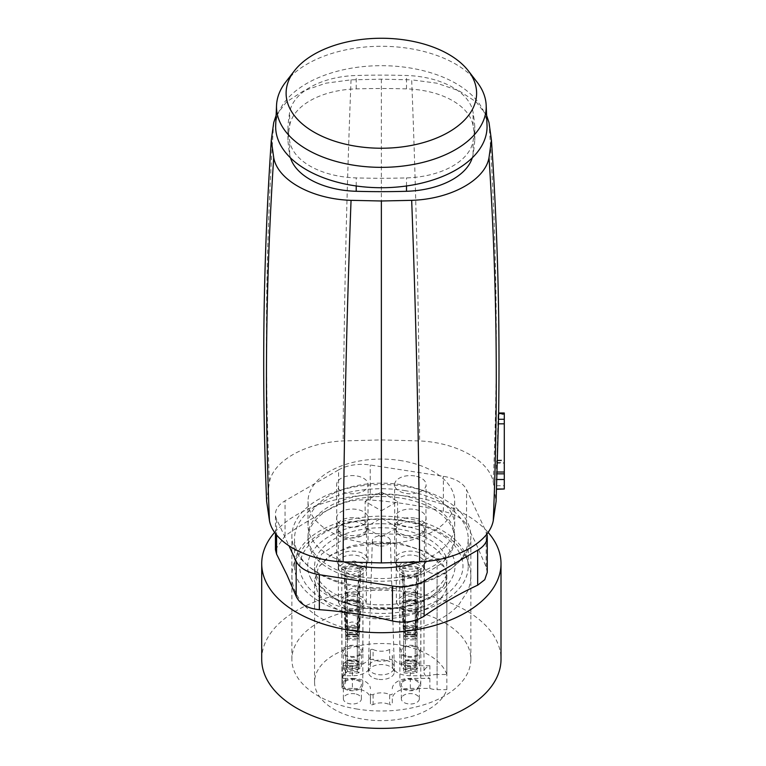 <?xml version="1.0" encoding="UTF-8"?>
<svg xmlns="http://www.w3.org/2000/svg" width="766" height="766" viewBox="0 0 766 766"><rect width="100%" height="100%" fill="white"/><g stroke="black" fill="none" stroke-linecap="round" stroke-linejoin="round"><path stroke-width="0.57" stroke-dasharray="3.83 2.87" d="M402.006 460.778A73.344 42.35 0 0 0 308.018 501.414A73.344 42.35 0 0 0 360.709 542.041A73.344 42.35 0 0 0 454.707 501.414A73.344 42.35 0 0 0 402.006 460.778M418.743 561.928A73.344 42.35 0 0 0 454.707 525.505A73.344 42.35 0 0 0 402.006 484.868A73.344 42.35 0 0 0 308.018 525.505A73.344 42.35 0 0 0 343.982 561.928M266.635 501.414L269.46 482.12C273.472 460.672 305.864 442.566 343.12 440.938L381.363 439.904L419.605 440.938C456.852 442.566 489.244 460.672 493.256 482.12L496.09 501.414M275.463 549.691L285.057 535.807C302.905 523.456 320.743 513.153 338.582 504.899L338.582 469.903L285.057 500.811A32.775 18.93 180 0 0 275.454 514.187A32.775 18.93 180 0 0 276.574 519.089L289.012 545.88M338.582 469.903A32.775 18.93 180 0 1 370.246 465L443.37 476.308A32.775 18.93 180 0 1 466.551 489.694L486.151 531.91A32.775 18.93 180 0 1 486.889 533.94M496.607 488.698L496.368 463.104L496.713 460.73L496.923 462.559L498.101 414.377L498.58 416.436M504.287 412.989L504.287 414.377L498.101 414.377L498.618 413.592M496.368 463.104L504.287 463.104L504.287 460.127L496.56 460.127L496.713 460.73L504.287 460.73L504.287 462.559L504.287 414.377M486.611 115.417L476.088 101.84L458.93 90.752L436.773 83.178L411.677 79.836C416.321 196.374 418.964 316.741 419.605 440.938M276.114 115.417L286.637 101.84L303.786 90.752L325.952 83.178L351.048 79.836L381.363 79.176L411.677 79.836M487.262 572.317L486.151 566.907L475.743 542.97L466.551 524.691C462.942 518.754 455.215 514.292 443.37 511.305C419.002 505.493 394.624 501.72 370.246 499.997C358.182 499.288 347.63 500.916 338.582 504.899M472.268 157.844A70.482 40.694 0 0 0 473.062 154.493A491.695 283.88 0 0 0 474.786 140.082A491.695 283.88 0 0 0 473.062 125.681A70.482 40.694 0 0 0 406.497 88.885A491.695 283.88 0 0 0 356.219 88.885A70.482 40.694 0 0 0 289.663 125.681A491.695 283.88 0 0 0 287.939 140.082A491.695 283.88 0 0 0 289.663 154.493A70.482 40.694 0 0 0 290.458 157.844M504.287 489.302L504.287 463.104M496.923 462.559L504.287 462.559M504.287 460.127L504.287 460.73M274.678 532.351A119.649 69.074 180 0 1 381.363 494.539A119.649 69.074 180 0 1 488.047 532.351M474.786 140.082L474.786 126.706A491.695 283.88 0 0 0 473.062 112.296A70.482 40.694 0 0 0 406.497 75.499A491.695 283.88 0 0 0 356.219 75.499A70.482 40.694 0 0 0 289.663 112.296A491.695 283.88 0 0 0 287.939 126.706A491.695 283.88 0 0 0 289.663 141.107A70.482 40.694 0 0 0 356.219 177.904A491.695 283.88 0 0 0 406.497 177.904A70.482 40.694 0 0 0 473.062 141.107A491.695 283.88 0 0 0 474.786 126.706M287.939 140.082L287.939 126.706M261.713 659.325A119.649 69.074 180 0 1 364.338 590.95A119.649 69.074 180 0 1 496.167 639.869A119.649 69.074 180 0 1 501.012 659.325M487.023 125.193A105.698 61.021 0 0 0 474.116 97.445A105.698 61.021 0 0 0 356.477 67.398A105.698 61.021 0 0 0 275.693 125.193M356.171 708.904A89.488 51.667 0 0 0 470.851 659.325A89.488 51.667 0 0 0 406.555 609.746A89.488 51.667 0 0 0 291.875 659.325A89.488 51.667 0 0 0 356.171 708.904M285.651 82.115A104.846 60.533 180 0 1 377.198 46.333A104.846 60.533 180 0 1 473.369 77.806A104.846 60.533 180 0 1 477.074 82.115M356.171 585.779A89.488 51.667 0 0 0 470.851 536.21A89.488 51.667 0 0 0 406.555 486.63A89.488 51.667 0 0 0 291.875 536.21A89.488 51.667 0 0 0 356.171 585.779M360.709 576.836A73.344 42.35 0 0 0 454.707 536.21A73.344 42.35 0 0 0 402.006 495.573A73.344 42.35 0 0 0 308.018 536.21A73.344 42.35 0 0 0 360.709 576.836M360.709 579.517A73.344 42.35 0 0 0 454.707 538.881A73.344 42.35 0 0 0 402.006 498.254A73.344 42.35 0 0 0 308.018 538.881A73.344 42.35 0 0 0 360.709 579.517M405.817 490.757A86.864 50.154 0 0 0 294.498 538.881A86.864 50.154 0 0 0 356.908 587.005A86.864 50.154 0 0 0 468.227 538.881A86.864 50.154 0 0 0 405.817 490.757M405.817 518.189A86.864 50.154 0 0 0 294.498 566.313A86.864 50.154 0 0 0 356.908 614.437A86.864 50.154 0 0 0 468.227 566.313A86.864 50.154 0 0 0 405.817 518.189M459.495 553.081C448.55 529.43 402.246 514.158 361.399 520.736C317.823 526.376 289.491 555.015 303.221 579.556C314.242 603.417 361.265 618.689 402.313 611.747C445.391 605.829 473.091 577.411 459.495 553.081M437.089 558.749L437.089 674.501L446.846 674.501L446.846 572.662L444.203 567.166L427.141 552.152L400.168 543.228L375.206 541.83L351.125 545.842L331.295 554.708L318.522 567.166L314.567 580.226L317.277 591.084C324.679 604.24 339.778 612.953 362.557 617.233C398.569 623.993 440.507 609.353 446.846 587.8L446.071 580.59L446.846 578.943L446.846 573.887L437.089 573.887A13.108 7.574 180 0 1 423.971 566.313A13.108 7.574 180 0 1 437.089 558.749L446.846 558.749A66.786 38.559 0 0 0 400.168 529.316A66.786 38.559 0 0 0 314.567 566.313A66.786 38.559 0 0 0 362.557 603.321A66.786 38.559 0 0 0 446.846 573.887M446.846 572.662L446.071 571.005L446.846 563.795L445.448 560.511C438.037 547.364 422.947 538.642 400.168 534.371L369.49 533.423L341.33 540.499L321.634 554.105L314.567 571.369L317.277 582.227L318.522 584.429L335.575 599.443L362.557 608.367L387.51 609.765L411.601 605.753L431.43 596.886L444.203 584.429L446.846 578.943M310.747 578.282C321.892 603.359 376.795 616.764 415.766 603.876C446.138 595.019 462.157 573.073 451.978 554.354C441.848 532.303 397.726 518.496 360.202 525.62C322.409 531.566 298.759 556.748 310.747 578.282M446.846 674.501A66.786 38.559 0 0 0 400.168 645.077A66.786 38.559 0 0 0 314.567 682.075A66.786 38.559 0 0 0 362.557 719.073A66.786 38.559 0 0 0 446.846 689.649L446.846 587.8M446.846 563.795L446.846 558.749M343.637 665.721L343.637 675.756L352.389 675.756A18.03 10.408 0 0 0 370.418 665.348L370.418 655.313A18.03 10.408 180 0 1 352.389 665.721L343.637 665.721A1.637 0.948 180 0 0 342 666.669A1.637 0.948 180 0 0 342.364 667.263A13.108 7.574 180 0 1 345.303 672.041A13.108 7.574 180 0 1 342.364 676.818L342.364 686.853A1.637 0.948 0 0 0 342 687.447A1.637 0.948 0 0 0 343.637 688.395L343.637 678.36L352.389 678.36L352.389 688.395A18.03 10.408 0 0 1 370.418 698.803L370.418 693.814A1.637 0.948 180 0 0 371.347 694.676A1.637 0.948 180 0 0 373.09 694.551A13.108 7.574 180 0 1 389.635 694.551L389.635 704.586A1.637 0.948 0 0 0 391.369 704.71A1.637 0.948 0 0 0 392.307 703.858L392.307 698.803A18.03 10.408 0 0 1 410.337 688.395L429.87 688.395A13.108 7.574 0 0 0 437.089 689.649L446.846 689.649M437.089 674.501A13.108 7.574 0 0 0 429.87 675.756L410.337 675.756A18.03 10.408 0 0 1 392.307 665.348L392.307 660.292A1.637 0.948 0 0 0 391.369 659.44A1.637 0.948 0 0 0 389.635 659.564A13.108 7.574 0 0 1 373.09 659.564A1.637 0.948 0 0 0 371.347 659.44A1.637 0.948 0 0 0 370.418 660.292L370.418 650.257A1.637 0.948 180 0 1 371.347 649.405A1.637 0.948 180 0 1 373.09 649.52L373.09 659.564M370.418 665.348L370.418 660.292M343.637 675.756A1.637 0.948 0 0 0 342 676.704A1.637 0.948 0 0 0 342.364 677.297A13.108 7.574 0 0 1 345.303 682.075A13.108 7.574 0 0 1 342.364 686.853M352.389 688.395L343.637 688.395M370.418 698.803L370.418 703.858A1.637 0.948 0 0 0 371.347 704.71A1.637 0.948 0 0 0 373.09 704.586A13.108 7.574 0 0 1 389.635 704.586M392.307 698.803L392.307 703.858M354.926 693.805A9.01 5.209 0 0 0 343.369 698.803A9.01 5.209 0 0 0 349.851 703.801A9.01 5.209 0 0 0 361.399 698.803A9.01 5.209 0 0 0 354.926 693.805M401.681 697.338A9.01 5.209 0 0 0 401.317 698.803A9.01 5.209 0 0 0 409.054 703.954A9.01 5.209 0 0 0 418.983 700.268A9.01 5.209 0 0 0 419.347 698.803A9.01 5.209 0 0 0 411.62 693.651A9.01 5.209 0 0 0 401.681 697.338M407.799 670.346A9.01 5.209 0 0 0 419.347 665.348A9.01 5.209 0 0 0 412.874 660.349A9.01 5.209 0 0 0 401.317 665.348A9.01 5.209 0 0 0 407.799 670.346M361.035 666.813A9.01 5.209 0 0 0 361.399 665.348A9.01 5.209 0 0 0 353.672 660.196A9.01 5.209 0 0 0 343.733 663.883A9.01 5.209 0 0 0 343.369 665.348A9.01 5.209 0 0 0 351.106 670.499A9.01 5.209 0 0 0 361.035 666.813M392.307 688.768A18.03 10.408 180 0 1 410.337 678.36L429.87 678.36A13.108 7.574 180 0 1 423.971 672.041A13.108 7.574 180 0 1 429.87 665.721L429.87 675.756M429.87 678.36L429.87 688.395M429.87 665.721L410.337 665.721A18.03 10.408 180 0 1 392.307 655.313L392.307 660.292M392.307 665.348L392.307 655.313M373.09 649.52A13.108 7.574 180 0 0 389.635 649.52A1.637 0.948 180 0 1 391.369 649.405A1.637 0.948 180 0 1 392.307 650.257M370.418 655.313L370.418 650.257M343.637 678.36A1.637 0.948 180 0 1 342 677.412A1.637 0.948 180 0 1 342.364 676.818M352.389 678.36A18.03 10.408 180 0 1 370.418 688.768M370.418 693.814L370.418 703.858M392.307 693.814A1.637 0.948 180 0 1 391.369 694.676A1.637 0.948 180 0 1 389.635 694.551M354.926 679.758A9.01 5.209 0 0 0 343.369 684.747A9.01 5.209 0 0 0 349.851 689.745A9.01 5.209 0 0 0 361.399 684.747A9.01 5.209 0 0 0 354.926 679.758M401.681 683.282A9.01 5.209 0 0 0 401.317 684.747A9.01 5.209 0 0 0 409.054 689.907A9.01 5.209 0 0 0 418.983 686.221A9.01 5.209 0 0 0 419.347 684.747A9.01 5.209 0 0 0 411.62 679.595A9.01 5.209 0 0 0 401.681 683.282M407.799 656.29A9.01 5.209 0 0 0 419.347 651.292A9.01 5.209 0 0 0 412.874 646.303A9.01 5.209 0 0 0 401.317 651.292A9.01 5.209 0 0 0 407.799 656.29M361.035 652.756A9.01 5.209 0 0 0 361.399 651.292A9.01 5.209 0 0 0 353.672 646.14A9.01 5.209 0 0 0 343.733 649.827A9.01 5.209 0 0 0 343.369 651.292A9.01 5.209 0 0 0 351.106 656.443A9.01 5.209 0 0 0 361.035 652.756M377.705 679.222A12.965 7.488 180 0 1 368.389 672.041A12.965 7.488 180 0 1 385.011 664.85A12.965 7.488 180 0 1 394.327 672.041A12.965 7.488 180 0 1 377.705 679.222M349.459 690.52A10.408 6.013 0 0 0 362.797 684.766A10.408 6.013 0 0 0 355.319 678.982A10.408 6.013 0 0 0 341.981 684.766A10.408 6.013 0 0 0 349.459 690.52M420.323 686.441A10.408 6.013 0 0 0 420.745 684.766A10.408 6.013 0 0 0 411.821 678.8A10.408 6.013 0 0 0 400.35 683.061A10.408 6.013 0 0 0 399.929 684.766A10.408 6.013 0 0 0 408.862 690.702A10.408 6.013 0 0 0 420.323 686.441M413.267 645.527A10.408 6.013 0 0 0 399.929 651.311A10.408 6.013 0 0 0 407.407 657.065A10.408 6.013 0 0 0 420.745 651.311A10.408 6.013 0 0 0 413.267 645.527M342.402 649.606A10.408 6.013 0 0 0 341.981 651.311A10.408 6.013 0 0 0 350.914 657.247A10.408 6.013 0 0 0 362.375 652.986A10.408 6.013 0 0 0 362.797 651.311A10.408 6.013 0 0 0 353.873 645.345A10.408 6.013 0 0 0 342.402 649.606M385.011 660.168A12.965 7.488 0 0 0 368.398 667.215A12.965 7.488 0 0 0 368.389 667.358A12.965 7.488 0 0 0 377.705 674.54A12.965 7.488 0 0 0 394.327 667.358A12.965 7.488 0 0 0 394.327 667.215A12.965 7.488 0 0 0 385.011 660.168M349.392 608.338A10.657 6.147 0 0 0 363.036 602.449A10.657 6.147 0 0 0 355.386 596.542A10.657 6.147 0 0 0 341.732 602.449A10.657 6.147 0 0 0 349.392 608.338M349.392 611.335A10.647 6.147 0 0 0 360.642 609.324L359.043 637.887L358.44 635.991C356.18 634.258 353.174 633.75 349.411 634.459L346.328 635.991L345.725 637.887L344.125 609.315A10.647 6.147 0 0 0 349.392 611.335M358.45 625.994L355.367 622.748C351.604 621.159 348.587 622.241 346.328 625.994A14.42 7.574 180 0 1 358.45 625.994L359.043 628.417L359.043 660.646L357.301 662.399A10.657 5.601 0 0 0 347.467 662.399L347.477 627.9A10.657 5.601 180 0 1 357.31 627.909L357.31 667.234L359.043 664.716L359.043 660.646A14.42 7.583 0 0 0 345.734 660.646L345.734 628.417L346.328 625.994M345.734 628.417L344.125 601.569A10.647 6.147 0 0 1 355.386 599.548A10.647 6.147 0 0 1 360.652 601.569L359.043 628.417M420.553 604.173A10.657 6.147 0 0 0 420.984 602.449A10.657 6.147 0 0 0 411.859 596.35A10.657 6.147 0 0 0 400.111 600.707A10.657 6.147 0 0 0 399.68 602.449A10.657 6.147 0 0 0 408.833 608.53A10.657 6.147 0 0 0 420.553 604.173M403.682 628.417L402.073 601.569A10.647 6.147 0 0 1 418.6 601.569L416.934 626.205L416.991 660.646L415.249 662.399A10.657 5.601 0 0 0 405.415 662.399L405.415 627.9A10.657 5.601 180 0 1 415.258 627.909L415.249 667.234L416.991 664.716L416.991 660.646A14.42 7.583 0 0 0 403.682 660.646L403.682 628.417L404.276 625.994A14.42 7.574 180 0 1 416.398 625.994C412.357 620.728 408.316 620.728 404.276 625.994M416.398 625.994L416.991 628.417M403.73 635.732L402.073 609.315A10.647 6.147 0 0 0 418.59 609.324L416.991 637.887L416.388 635.991C412.347 633.539 408.307 633.539 404.276 635.991L403.672 637.887L403.73 635.732L405.415 633.712A10.657 6.683 -0 0 0 415.249 633.712L415.249 665.29A10.657 6.674 180 0 1 405.415 665.29L405.415 633.712L403.395 608.702L402.073 609.315M413.334 563.077A10.657 6.147 0 0 0 399.68 568.994A10.657 6.147 0 0 0 407.34 574.883A10.657 6.147 0 0 0 420.984 568.994A10.657 6.147 0 0 0 413.334 563.077M403.739 592.75L403.682 594.952L404.276 592.539A14.42 7.574 180 0 1 416.398 592.539L416.991 594.962L418.6 568.113A10.647 6.147 0 0 0 413.334 566.093A10.647 6.147 0 0 0 402.073 568.113L403.395 568.726L405.415 594.445A10.657 5.601 180 0 1 415.258 594.454L415.249 628.943A10.657 5.601 0 0 0 405.415 628.943L405.415 594.445L403.739 592.75L402.073 568.113M416.398 592.539L413.314 589.293C409.551 587.704 406.535 588.786 404.276 592.539M407.359 601.004L404.276 602.536L403.672 604.431L402.073 575.86A10.647 6.147 0 0 0 407.34 577.88A10.647 6.147 0 0 0 418.59 575.86L416.991 604.431L416.388 602.536C414.128 600.803 411.122 600.295 407.359 601.004M342.163 567.252L341.732 568.994L350.885 575.075L362.605 570.718L363.036 568.994L353.911 562.895L342.163 567.252M345.782 602.277L344.125 575.86A10.647 6.147 0 0 0 360.642 575.86L359.043 604.431L358.44 602.536C354.399 600.084 350.359 600.084 346.328 602.536L345.725 604.431L345.782 602.277L347.467 600.257A10.657 6.683 -0 0 0 357.301 600.257L357.301 631.835A10.657 6.674 180 0 1 347.467 631.835L347.467 600.257L345.447 575.247L344.125 575.86M345.734 594.952L344.125 568.113A10.647 6.147 0 0 1 360.652 568.113L358.986 592.75L359.043 627.191L357.301 628.943A10.657 5.601 0 0 0 347.467 628.943L347.477 594.445A10.657 5.601 180 0 1 357.31 594.454L357.31 633.779L359.043 631.261L359.043 627.191A14.42 7.583 0 0 0 345.734 627.191L345.734 594.952L346.328 592.539A14.42 7.574 180 0 1 358.45 592.539C354.409 587.273 350.368 587.273 346.328 592.539M358.45 592.539L359.043 594.962M378.825 545.89A9.02 5.209 180 0 1 372.343 540.796A9.02 5.209 180 0 1 383.9 535.894A9.02 5.209 180 0 1 390.382 540.796A9.02 5.209 180 0 1 378.825 545.89M338.457 602.478L341.253 607.285L348.463 610.167L360.719 608.893L366.32 602.478L363.553 597.643L356.305 594.732L344.02 596.025L338.457 602.478L338.208 563.249A14.181 8.187 0 0 0 338.677 565.327A14.181 8.187 0 0 0 348.396 571.082A14.181 8.187 0 0 0 366.091 565.327A14.181 8.187 0 0 0 366.569 563.249A14.181 8.187 0 0 0 356.382 555.36A14.181 8.187 0 0 0 338.208 563.249M360.652 601.569L359.331 602.181C354.706 599.673 350.081 599.663 345.447 602.181L347.477 627.9L345.792 626.205M344.125 601.569L345.447 602.181M359.331 602.181L357.31 627.909L358.986 626.205M346.328 635.991A14.42 9.048 -0 0 0 358.44 635.991M359.043 672.74L357.301 671.495L357.301 667.693L359.043 668.938L359.043 667.387A14.42 9.039 180 0 1 345.725 667.387L347.467 665.29L347.467 667.693L345.725 668.929A14.42 5.362 0 0 0 359.043 668.938L359.043 672.74A14.42 5.362 0 0 1 345.725 672.74L345.725 637.877M345.725 672.74L347.467 671.495L347.467 667.693A10.657 3.964 0 0 0 357.301 667.693L357.301 665.29L359.043 667.387L359.043 637.887M345.782 635.732L347.467 633.712L347.467 665.29A10.657 6.674 180 0 0 357.301 665.29L357.301 633.712L358.986 635.742M360.642 609.324L359.321 608.702L357.301 633.712A10.657 6.683 -0 0 1 347.467 633.712L345.447 608.702L344.125 609.315M359.321 608.702C354.696 611.22 350.072 611.22 345.447 608.702M396.405 602.478L399.833 607.735L408.383 610.416L417.882 609.209L423.703 604.709L424.268 602.478L420.888 597.202L412.338 594.493L402.811 595.68L396.97 600.18L396.405 602.478L396.156 563.249A14.181 8.187 0 0 0 396.625 565.327A14.181 8.187 0 0 0 410.155 571.407A14.181 8.187 0 0 0 423.943 565.528A14.181 8.187 0 0 0 424.038 565.327A14.181 8.187 0 0 0 424.517 563.249A14.181 8.187 0 0 0 412.376 555.12A14.181 8.187 0 0 0 396.721 560.913A14.181 8.187 0 0 0 396.156 563.249M418.6 601.569L417.279 602.181L415.258 627.909L416.934 626.205M403.739 626.205L405.415 627.9L403.395 602.181L402.073 601.569M417.279 602.181C412.654 599.673 408.029 599.663 403.395 602.181M403.672 672.74A14.42 5.362 0 0 0 416.991 672.74L416.991 668.938A14.42 5.362 0 0 1 403.672 668.929L405.415 667.693L405.415 671.495L403.672 672.74L403.672 637.877M416.991 672.74L415.249 671.495L415.249 667.693L416.991 668.938L416.991 637.887M404.276 635.991A14.42 9.048 -0 0 0 416.388 635.991M416.934 635.742L415.249 633.712L417.269 608.702C412.644 611.22 408.019 611.22 403.395 608.702M418.59 609.324L417.269 608.702M424.268 569.023L421.501 564.188L414.253 561.277L401.968 562.57L396.405 569.023L399.201 573.83L406.411 576.712L418.657 575.438L424.268 569.023L424.517 529.794A14.181 8.187 0 0 0 414.329 521.905A14.181 8.187 0 0 0 396.156 529.794A14.181 8.187 0 0 0 396.625 531.872A14.181 8.187 0 0 0 406.344 537.627A14.181 8.187 0 0 0 424.038 531.872A14.181 8.187 0 0 0 424.517 529.794M418.59 575.86L417.269 575.247C412.644 577.765 408.019 577.765 403.395 575.247L405.415 600.257A10.657 6.683 -0 0 0 415.249 600.257L415.249 631.835A10.657 6.674 180 0 1 405.415 631.835L405.415 600.257L403.73 602.277M402.073 575.86L403.395 575.247M403.672 639.284A14.42 5.362 0 0 0 416.991 639.284L416.991 635.483A14.42 5.362 0 0 1 403.672 635.474L405.415 634.238L405.415 638.04L403.672 639.284L403.672 604.422M416.991 639.284L415.249 638.04L415.249 634.238L416.991 635.483L416.991 604.431M404.276 602.536A14.42 9.048 -0 0 0 416.388 602.536M416.991 594.962L416.991 627.191A14.42 7.583 0 0 0 403.682 627.191L403.682 594.952M418.6 568.113L417.279 568.726C412.654 566.218 408.029 566.208 403.395 568.726M416.934 602.287L415.249 600.257L417.269 575.247M417.279 568.726L415.258 594.454L416.934 592.75M366.32 569.023L362.94 563.747L354.39 561.038L344.863 562.225L339.022 566.725L338.457 569.023L341.885 574.28L350.435 576.961L359.934 575.754L365.755 571.254L366.32 569.023L366.569 529.794A14.181 8.187 0 0 0 354.428 521.665A14.181 8.187 0 0 0 338.783 527.458A14.181 8.187 0 0 0 338.208 529.794A14.181 8.187 0 0 0 338.677 531.872A14.181 8.187 0 0 0 352.207 537.952A14.181 8.187 0 0 0 365.995 532.073A14.181 8.187 0 0 0 366.091 531.872A14.181 8.187 0 0 0 366.569 529.794M345.725 639.284A14.42 5.362 0 0 0 359.043 639.284L359.043 635.483A14.42 5.362 0 0 1 345.725 635.474L347.467 634.238L347.467 638.04L345.725 639.284L345.725 604.422M359.043 639.284L357.301 638.04L357.301 634.238L359.043 635.483L359.043 604.431M346.328 602.536A14.42 9.048 -0 0 0 358.44 602.536M358.986 602.287L357.301 600.257L359.321 575.247C354.696 577.765 350.072 577.765 345.447 575.247M360.642 575.86L359.321 575.247M360.652 568.113L359.331 568.726L357.31 594.454L358.986 592.75M345.792 592.75L347.477 594.445L345.447 568.726L344.125 568.113M359.331 568.726C354.706 566.218 350.081 566.208 345.447 568.726M359.043 664.716A14.42 10.839 180 0 0 345.734 664.716L345.734 660.646L347.467 662.399L347.467 667.224A10.657 8.005 180 0 1 357.31 667.234M416.991 664.716A14.42 10.839 180 0 0 403.682 664.716L403.682 660.646L405.415 662.399L405.415 667.224A10.657 8.005 180 0 1 415.249 667.234M405.415 667.693L405.415 665.29L403.672 667.387A14.42 9.039 180 0 0 416.991 667.387L415.249 665.29L415.249 667.693A10.657 3.964 0 0 1 405.415 667.693M405.415 634.238L405.415 631.835L403.672 633.932A14.42 9.039 180 0 0 416.991 633.932L415.249 631.835L415.249 634.238A10.657 3.964 0 0 1 405.415 634.238M416.991 631.261A14.42 10.839 180 0 0 403.682 631.261L403.682 627.191L405.415 628.943L405.415 633.769A10.657 8.005 180 0 1 415.249 633.779L415.249 628.943L416.991 627.191L416.991 631.261L415.249 633.779M347.467 634.238L347.467 631.835L345.725 633.932A14.42 9.039 180 0 0 359.043 633.932L357.301 631.835L357.301 634.238A10.657 3.964 0 0 1 347.467 634.238M359.043 631.261A14.42 10.839 180 0 0 345.734 631.261L345.734 627.191L347.467 628.943L347.467 633.769A10.657 8.005 180 0 1 357.31 633.779M348.003 568.736A15.569 8.991 0 0 0 367.431 562.426A15.569 8.991 0 0 0 367.958 560.128A15.569 8.991 0 0 0 356.774 551.482A15.569 8.991 0 0 0 336.82 560.128A15.569 8.991 0 0 0 337.337 562.426A15.569 8.991 0 0 0 348.003 568.736M345.734 664.716L347.467 667.224M425.274 562.637A15.569 8.991 0 0 0 425.379 562.426A15.569 8.991 0 0 0 425.906 560.128A15.569 8.991 0 0 0 412.568 551.214A15.569 8.991 0 0 0 395.39 557.581A15.569 8.991 0 0 0 394.768 560.128A15.569 8.991 0 0 0 395.285 562.426A15.569 8.991 0 0 0 410.136 569.1A15.569 8.991 0 0 0 425.274 562.637M403.682 664.716L405.415 667.224M414.722 518.027A15.569 8.991 0 0 0 394.768 526.673A15.569 8.991 0 0 0 395.285 528.971A15.569 8.991 0 0 0 405.951 535.281A15.569 8.991 0 0 0 425.379 528.971A15.569 8.991 0 0 0 425.906 526.673A15.569 8.991 0 0 0 414.722 518.027M403.682 631.261L405.415 633.769M337.442 524.126A15.569 8.991 0 0 0 336.82 526.673A15.569 8.991 0 0 0 337.337 528.971A15.569 8.991 0 0 0 352.188 535.645A15.569 8.991 0 0 0 367.326 529.182A15.569 8.991 0 0 0 367.431 528.971A15.569 8.991 0 0 0 367.958 526.673A15.569 8.991 0 0 0 354.62 517.759A15.569 8.991 0 0 0 337.442 524.126M345.734 631.261L347.467 633.769M347.955 526.864A15.751 9.096 0 0 0 368.14 518.161A15.751 9.096 0 0 0 356.822 509.419A15.751 9.096 0 0 0 336.638 518.161A15.751 9.096 0 0 0 347.955 526.864M347.467 671.495A10.657 3.964 0 0 0 357.301 671.495M425.446 520.698A15.751 9.096 0 0 0 426.088 518.161A15.751 9.096 0 0 0 412.596 509.141A15.751 9.096 0 0 0 395.218 515.575A15.751 9.096 0 0 0 394.586 518.161A15.751 9.096 0 0 0 408.115 527.142A15.751 9.096 0 0 0 425.446 520.698M405.415 671.495A10.657 3.964 0 0 0 415.249 671.495M414.77 475.954A15.751 9.096 0 0 0 394.586 484.706A15.751 9.096 0 0 0 405.903 493.409A15.751 9.096 0 0 0 426.088 484.706A15.751 9.096 0 0 0 414.77 475.954M405.415 638.04A10.657 3.964 0 0 0 415.249 638.04M337.27 482.12A15.751 9.096 0 0 0 336.638 484.706A15.751 9.096 0 0 0 350.167 493.687A15.751 9.096 0 0 0 367.498 487.243A15.751 9.096 0 0 0 368.14 484.706A15.751 9.096 0 0 0 354.648 475.686A15.751 9.096 0 0 0 337.27 482.12M347.467 638.04A10.657 3.964 0 0 0 357.301 638.04M365.133 501.414L381.363 492.04L381.363 518.142L365.133 527.506L365.133 501.414L381.363 510.778L381.363 536.88L365.133 527.506M381.363 510.778L397.583 501.414L381.363 492.04M397.583 501.414L397.583 527.506L381.363 518.142M381.363 536.88L397.583 527.506M489.014 122.598C496.981 241.233 498.398 361.073 493.256 482.12M381.363 79.176L381.363 439.904M351.048 79.836C346.395 196.374 343.752 316.741 343.12 440.938M273.711 122.598C265.745 241.233 264.327 361.073 269.46 482.12M285.057 535.807L285.057 500.811M370.246 499.997L370.246 465M276.574 519.089L276.574 534.869M443.37 511.305L443.37 476.308M466.551 524.691L466.551 489.694M486.151 566.907L486.151 531.91M496.521 485.721L504.287 485.721M473.062 154.493L473.062 141.107M406.497 185.975L406.497 177.904M356.219 185.975L356.219 177.904M289.663 154.493L289.663 141.107M289.663 125.681L289.663 112.296M356.219 88.885L356.219 75.499M406.497 88.885L406.497 75.499M473.062 125.681L473.062 112.296M437.089 573.887L437.089 689.649M410.337 665.721L410.337 675.756M389.635 649.52L389.635 659.564M352.389 675.756L352.389 665.721M342.364 667.263L342.364 677.297M373.09 694.551L373.09 704.586M410.337 688.395L410.337 678.36M359.043 662.015L357.301 664.524A10.657 8.005 180 0 0 347.467 664.524L345.734 662.006A14.42 10.839 180 0 1 359.043 662.015M416.991 662.015L415.249 664.524A10.657 8.005 180 0 0 405.415 664.524L403.682 662.006A14.42 10.839 180 0 1 416.991 662.015M403.682 628.551A14.42 10.839 180 0 1 416.991 628.56L415.249 631.069A10.657 8.005 180 0 0 405.415 631.069L403.682 628.551M359.043 628.56L357.301 631.069A10.657 8.005 180 0 0 347.467 631.069L345.734 628.551A14.42 10.839 180 0 1 359.043 628.56M308.018 525.505L308.018 501.414M454.707 525.505L454.707 501.414M275.454 533.433L275.454 514.187M470.851 659.325L470.851 536.21M291.875 659.325L291.875 536.21M454.707 538.881L454.707 536.21M308.018 538.881L308.018 536.21M294.498 566.313L294.498 538.881M468.227 566.313L468.227 538.881M466.35 557.6C454.334 533.5 418.523 518.687 381.114 518.869C359.015 519.022 339.549 523.542 322.687 532.427C315.381 536.372 309.215 541.055 304.198 546.474L295.063 560.415C290.458 571.742 290.898 582.936 296.365 593.995C308.382 618.095 344.193 632.908 381.612 632.726C403.701 632.572 423.177 628.053 440.038 619.167C447.344 615.222 453.51 610.54 458.528 605.121L467.653 591.189C472.258 579.852 471.827 568.659 466.35 557.6M444.203 567.166C440.823 557.945 411.993 542.117 381.238 543.228L353.538 546.522C341.981 549.509 332.856 553.655 326.163 558.969L318.522 567.166M446.071 580.59L446.071 571.005M444.203 584.429C441.465 593.028 412.405 609.583 381.209 608.376L353.471 605.054C341.895 602.057 332.77 597.892 326.077 592.568L318.522 584.429M314.567 682.075L314.567 580.226M314.567 571.369L314.567 566.313M423.971 566.313L423.971 672.041M342 666.669L342 676.704M345.303 672.041L345.303 682.075M342 677.412L342 687.447M343.369 698.803L343.369 684.747M361.399 698.803L361.399 684.747M401.317 698.803L401.317 684.747M419.347 698.803L419.347 684.747M419.347 665.348L419.347 651.292M401.317 665.348L401.317 651.292M361.399 665.348L361.399 651.292M343.369 665.348L343.369 651.292M368.389 672.041L368.389 667.358M394.327 672.041L394.327 667.358M362.797 684.766L363.036 602.449M341.981 684.766L341.732 602.449M420.745 684.766L420.984 602.449M399.929 684.766L399.68 602.449M399.929 651.311L399.68 568.994M420.745 651.311L420.984 568.994M341.981 651.311L341.732 568.994M362.797 651.311L363.036 568.994M372.343 540.796L368.398 667.215M390.382 540.796L394.327 667.215M366.32 602.478L366.569 563.249M424.268 602.478L424.517 563.249M396.405 569.023L396.156 529.794M338.457 569.023L338.208 529.794M366.091 565.327L367.431 562.426M338.677 565.327L337.337 562.426M424.038 565.327L425.379 562.426M396.625 565.327L395.285 562.426M396.625 531.872L395.285 528.971M424.038 531.872L425.379 528.971M338.677 531.872L337.337 528.971M366.091 531.872L367.431 528.971M367.958 560.128L368.14 518.161M336.82 560.128L336.638 518.161M425.906 560.128L426.088 518.161M394.768 560.128L394.586 518.161M394.768 526.673L394.586 484.706M425.906 526.673L426.088 484.706M336.82 526.673L336.638 484.706M367.958 526.673L368.14 484.706"/><path stroke-width="1.15" d="M343.982 561.928A73.344 42.35 0 0 0 360.709 566.131A73.344 42.35 0 0 0 418.743 561.928M351.048 200.338L381.363 200.989L411.677 200.338C450.81 199.103 485.232 180.106 489.014 157.576L491.427 140.082C497.689 232.136 500.074 324.257 498.58 416.436L496.09 501.414L493.256 520.698C489.244 542.146 456.862 560.262 419.605 561.89L381.363 562.924L343.12 561.89C305.864 560.262 273.472 542.146 269.46 520.698L266.635 501.414C261.541 380.874 263.102 260.43 271.298 140.082L273.711 157.576C277.493 180.106 311.915 199.103 351.048 200.338C346.395 324.487 343.752 445.008 343.12 561.89M486.889 533.94A32.775 18.93 180 0 1 487.262 536.813A32.775 18.93 180 0 1 477.668 550.189L424.134 581.097A32.775 18.93 180 0 1 392.479 586L319.355 574.692A32.775 18.93 180 0 1 296.174 561.306L289.012 545.88M486.611 115.417L489.014 122.598L491.427 140.082M271.298 140.082L273.711 122.598L276.114 115.417M275.454 533.433L275.454 549.691L276.574 554.086L286.972 574.95L296.174 596.302C299.774 604.048 307.501 608.501 319.355 609.679L319.355 574.692M487.262 536.813L487.262 572.317L484.754 579.699L477.668 585.186C459.82 593.439 441.982 603.742 424.134 616.094C415.095 621.877 404.534 623.514 392.479 620.996C368.101 615.175 343.723 611.402 319.355 609.679M290.458 157.844A70.482 40.694 0 0 0 356.219 191.289A491.695 283.88 0 0 0 406.497 191.289A70.482 40.694 0 0 0 472.268 157.844M496.521 488.995L504.287 488.995L496.54 489.302M504.287 488.995L504.287 412.989L498.628 412.989M496.923 472.019L504.287 472.019M488.047 532.351A119.649 69.074 180 0 1 496.167 544.166A119.649 69.074 180 0 1 501.012 563.623A119.649 69.074 180 0 1 398.377 631.998A119.649 69.074 180 0 1 266.558 583.07A119.649 69.074 180 0 1 261.713 563.623A119.649 69.074 180 0 1 274.678 532.351M501.012 563.623L501.012 659.325A119.649 69.074 180 0 1 398.377 727.7A119.649 69.074 180 0 1 266.558 678.781A119.649 69.074 180 0 1 261.713 659.325L261.713 563.623M276.545 105.325L275.693 125.193A105.698 61.021 0 0 0 353.949 185.64A105.698 61.021 0 0 0 474.116 155.958A105.698 61.021 0 0 0 487.023 125.193L486.18 105.325A104.846 60.533 180 0 1 473.369 135.841A104.846 60.533 180 0 1 354.17 165.284A104.846 60.533 180 0 1 276.545 105.325A104.846 60.533 180 0 1 285.651 82.115L294.412 70.798A95.252 54.989 180 0 1 377.581 38.3A95.252 54.989 180 0 1 464.952 66.881A95.252 54.989 180 0 1 468.313 70.798A95.252 54.989 180 0 1 464.952 119.611A95.252 54.989 180 0 1 339.051 142.514A95.252 54.989 180 0 1 294.412 70.798M468.313 70.798L477.074 82.115A104.846 60.533 180 0 1 486.18 105.325M489.014 157.576C496.981 279.628 498.398 400.666 493.256 520.698M411.677 200.338C416.321 324.487 418.964 445.008 419.605 561.89M381.363 200.989L381.363 562.924M273.711 157.576C265.745 279.628 264.327 400.666 269.46 520.698M276.574 534.869L276.574 554.086M296.174 596.302L296.174 561.306M392.479 620.996L392.479 586M477.668 585.186L477.668 550.189M424.134 616.094L424.134 581.097M496.368 479.497L504.287 479.497M496.713 473.838L504.287 473.838M498.101 423.837L504.287 423.837M498.34 419.27L504.287 419.27M498.618 413.592L504.287 413.592M406.497 191.289L406.497 185.975M356.219 191.289L356.219 185.975"/></g></svg>
